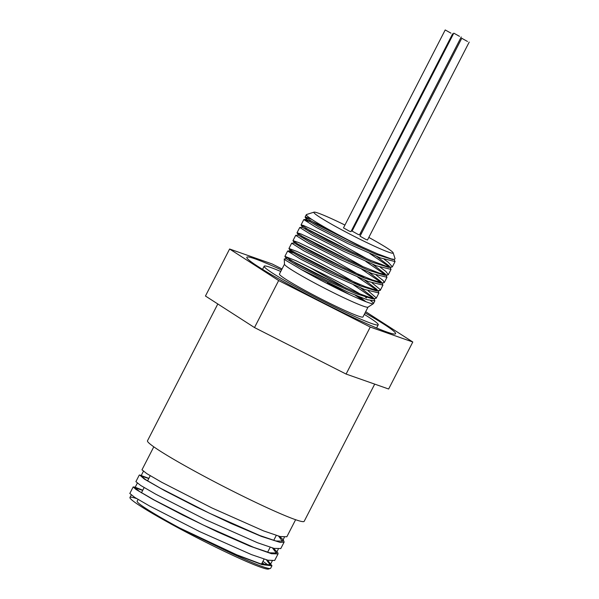 <?xml version="1.0" encoding="UTF-8"?>
<svg xmlns="http://www.w3.org/2000/svg" width="599" height="599" viewBox="0 0 599 599"><rect width="100%" height="100%" fill="white"/><g stroke="black" fill="none" stroke-linecap="round" stroke-linejoin="round"><path stroke-width="0.9" d="M345.975 288.112L310.245 267.768L296.056 260.76L284.914 256.342L296.894 263.882L315.239 273.496L337.155 284.098L357.536 293.053L371.642 298.085L375.236 298.661L376.224 297.868L368.123 290.792M361.407 286.374L334.796 270.815L313.816 259.667L297.344 251.625L288.95 248.48L291.765 250.711L304.127 257.765L323.58 267.79L345.601 278.265L365.068 286.584L377.445 290.627L380.23 290.425L379.893 289.295L372.166 282.938M365.442 278.52L334.467 260.565L314.011 249.865L298.983 242.692L293.001 240.603L297.561 243.935L311.652 251.767L332.026 262.1L353.942 272.343L372.301 279.943L382.836 282.945L384.266 282.571L383.128 280.504L376.202 275.083M363.144 266.75L334.16 250.367L314.43 240.206L300.998 233.969L297.022 232.764L303.753 237.354L319.439 245.875L340.539 256.409L362.14 266.315L379.212 273.107L387.366 275.091L388.309 274.709L385.936 271.512L380.238 267.221M367.18 258.888L333.913 240.236L315.111 230.712L303.408 225.471L301.065 224.91L310.327 230.937L327.458 240.072L349.075 250.689L370.145 260.153L385.763 266.068L391.402 267.236L392.345 266.854L388.332 262.317L384.273 259.36M311.944 219.496L306.239 217.19L305.146 217.22L317.253 224.685L357.581 244.924L377.677 253.894L391.14 258.873L394.329 259.427L395.055 258.671M394.329 259.427L392.562 259.509L375.947 254.298L346.447 241.068L318.765 226.976L306.71 219.623L305.146 217.22M309.563 220.297L326.859 228.444M353.515 242.655L357.311 244.796M376.778 256.477L389.223 266.023L389.44 267.027M391.402 267.236L388.534 267.364L371.934 262.167L342.441 248.937L314.752 234.845L302.667 227.485L301.102 225.074M305.52 228.152L353.275 252.658M372.735 264.331L385.179 273.87L385.397 274.889M387.366 275.091L384.498 275.226L367.891 270.022L338.39 256.791L310.701 242.692L298.624 235.34L297.059 232.929M301.484 236.006L349.232 260.513M368.699 272.193L381.136 281.725L381.361 282.743M383.315 282.953L380.447 283.08L363.803 277.861L334.287 264.616L306.621 250.532L294.588 243.194L293.023 240.783M297.441 243.868L345.189 268.367M364.656 280.047L377.108 289.594L376.404 290.942L359.767 285.716L330.251 272.478L302.585 258.386L290.552 251.056L288.988 248.645M293.405 251.722L341.153 276.229M360.62 287.902L373.072 297.456L373.282 298.459M375.236 298.661L372.368 298.796L355.761 293.592L326.253 280.354L298.579 266.263L286.517 258.91L284.952 256.507M289.369 259.584L337.117 284.083M356.585 295.764L364.349 301.08M365.944 301.709L359.7 297.007M394.09 259.434L395.063 261.561L380.41 257.914L347.907 243.546L316.279 227.44L303.783 219.616L309.017 221.353M369.897 253.594L389.477 266.959M390.046 267.296L391.027 269.423L376.374 265.776L343.863 251.408L312.244 235.302L299.747 227.478L302.772 227.283M365.862 261.456L385.434 274.814M386.011 275.158L386.984 277.277L372.338 273.631L339.828 259.262L308.208 243.164L295.704 235.332L298.729 235.137M361.826 269.31L381.398 282.668M381.975 283.013L382.948 285.131L368.303 281.493L335.784 267.117L304.172 251.018L291.668 243.187L294.686 242.992M357.783 277.172L377.355 290.53M377.932 290.867L378.905 292.993L364.259 289.347L331.749 274.978L300.129 258.873L287.632 251.048L292.859 252.785M353.747 285.027L373.327 298.392M373.896 298.721L374.877 300.848L367.157 299.71L348.468 292.349L301.417 269.602L285.521 260.213L284.233 258.955L286.622 258.716M295.621 263.178L331.247 281.328M355.259 295.225L363.818 300.87M368.812 237.429A44.603 2.958 -152.8 0 1 393.169 252.838A44.603 2.958 -152.8 0 1 374.734 246.324A44.603 2.958 -152.8 0 1 332.632 224.827A44.603 2.958 -152.8 0 1 314.003 212.151L306.523 214.532A50.181 3.324 27.2 0 0 306.321 214.674A50.181 3.324 27.2 0 0 363.922 247.814M301.409 269.602A50.181 3.324 27.2 0 0 346.986 293.353A50.181 3.324 27.2 0 0 373.372 303.693A50.181 3.324 27.2 0 0 373.462 303.596A50.181 3.324 27.2 0 0 370.661 300.735M366.558 297.943A50.181 3.324 27.2 0 0 365.338 297.171M360.605 294.281A50.181 3.324 27.2 0 0 310.245 267.768M360.508 232.981A44.603 2.958 -152.8 0 1 361.444 233.475M314.003 212.151A44.603 2.958 -152.8 0 1 344.942 225.052M352.422 228.796A44.603 2.958 -152.8 0 1 353.081 229.132M349.224 294.409A46.962 3.115 27.2 0 0 327.481 282.721M309.863 273.998A46.962 3.115 27.2 0 0 305.775 272.081M284.226 258.955L284.495 264.264A46.962 3.115 27.2 0 0 324.86 288.381A46.962 3.115 27.2 0 0 367.966 307.167L373.372 303.693M284.488 264.196L279.433 274.043A46.962 3.115 27.2 0 0 319.776 298.272A46.962 3.115 27.2 0 0 362.972 316.968L368.026 307.13M450.92 33.14L445.207 29.95L450.92 33.14M452.649 33.776L350.924 231.693L349.202 231.064L343.489 227.875L445.207 29.95M467.475 41.466L461.769 38.269L467.475 41.466M469.204 42.095L367.487 240.019L365.757 239.39L360.044 236.193L461.769 38.269M459.508 36.344L453.802 33.147L459.508 36.344M461.237 36.973L359.52 234.898L357.79 234.261L352.085 231.072L453.802 33.147M153.793 446.824L141.978 469.811L146.83 473.637L161.797 482.322L212.001 507.989L263.612 530.909L280.145 536.539L286.846 536.771L295.614 519.715M279.606 536.397L283.334 539.969L284.121 542.065L280.295 542.454L261.329 536.367L230.81 523.361L195.843 506.724L164.583 490.618L144.299 479.058L139.679 474.992L148.866 478.361M139.245 475.119L135.891 481.656L140.75 485.49L155.71 494.168L205.914 519.835L257.518 542.746L274.057 548.385L280.804 548.534M273.518 548.25L278.011 553.042L278.041 553.918L271.512 553.723L249.693 546.018L217.617 531.949L182.747 515.073L153.217 499.588L135.883 489.383L133.173 486.95L134.745 487.084L142.779 490.207M129.818 493.464L134.655 497.335L149.63 506.02L199.819 531.68L251.438 554.599L267.963 560.23L274.671 560.469L278.041 553.918M267.431 560.087L271.961 565.763L262.062 564.632L237.623 555.385L216.037 545.869L170.603 523.713A77.78 5.151 -152.8 0 1 129.961 497.462A77.78 5.151 -152.8 0 1 136.707 498.608M262.931 561.353A79.727 5.286 -152.8 0 1 268.532 565.456M271.909 565.845L270.688 568.219A79.727 5.286 -152.8 0 1 270.366 568.451A79.727 5.286 -152.8 0 1 216.037 545.869M170.603 523.713L236.62 554.756L260.483 563.764L270.224 564.872L266.398 559.803M142.697 490.371L134.91 487.841L139.649 491.562L154.257 500.015L203.248 525.016L253.617 547.336L269.76 552.817L276.304 553.027L272.485 547.965M148.784 478.526L140.99 475.995L145.729 479.717L160.352 488.17L209.336 513.171L259.704 535.491L275.847 540.964L282.384 541.174L278.572 536.112M170.401 523.646A78.334 5.189 27.2 0 0 268.502 569.05L270.366 568.451M265.379 565.052A78.334 5.189 27.2 0 0 262.205 562.761M138.047 499.416L137.149 501.161A69.694 4.62 27.2 0 0 187.697 532.264M412.793 342.007L388.639 389.013L346.095 374.061L254.5 327.563L278.655 280.557L370.249 327.054L412.793 342.007L365.675 311.697M346.095 374.061L370.249 327.054M282.032 268.973L272.148 263.957L229.604 249.012L278.655 280.557M254.5 327.563L205.45 296.018L229.604 249.012M217.804 303.963L147.489 440.789A88.09 5.84 27.2 0 0 223.172 486.253A88.09 5.84 27.2 0 0 304.187 521.325L374.704 384.116M280.751 271.467A64.115 4.253 27.2 0 0 264.174 266.196A64.115 4.253 27.2 0 0 292.844 285.154A64.115 4.253 27.2 0 0 351.733 315.141A64.115 4.253 27.2 0 0 378.231 324.815A64.115 4.253 27.2 0 0 364.289 314.4M365.068 312.895A83.635 5.541 -152.8 0 1 395.587 333.733A83.635 5.541 -152.8 0 1 361.025 321.124A83.635 5.541 -152.8 0 1 284.211 282.009A83.635 5.541 -152.8 0 1 246.818 257.278A83.635 5.541 -152.8 0 1 281.53 269.962M379.272 290.807L376.404 290.942M306.808 219.421L303.948 219.556M290.657 250.854L287.79 250.981M373.462 303.596L374.854 300.878M376.194 298.287L378.912 292.993M380.23 290.425L382.948 285.139M384.266 282.571L386.984 277.277M388.309 274.709L390.997 269.475M392.345 266.854L395.048 261.591M284.907 256.342L287.632 251.048M288.95 248.48L291.661 243.209M292.986 240.626L295.696 235.347M297.022 232.764L299.747 227.478M301.065 224.91L303.783 219.616M305.101 217.055L306.321 214.674M393.169 252.838L395.078 258.738M280.759 548.624L284.128 542.073M129.803 493.501L133.165 486.95M270.216 564.872L272.193 561.031M276.304 553.027L278.28 549.178M282.391 541.182L284.368 537.333M129.961 497.462L131.218 495.006M134.902 487.841L137.306 483.161M140.99 475.995L143.393 471.316M150.222 475.726L147.579 480.862M144.134 487.571L141.416 492.865M276.259 535.424L273.713 540.388M270.171 547.276L267.618 552.233M264.084 559.122L261.531 564.078M264.174 266.196L262.542 269.363M378.231 324.815L376.599 327.982"/></g></svg>
